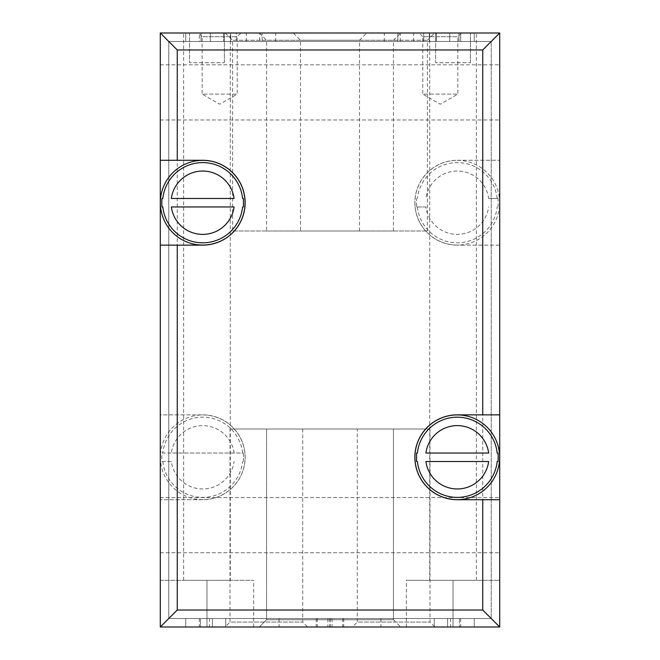<?xml version="1.0" encoding="UTF-8"?>
<svg xmlns="http://www.w3.org/2000/svg" width="660" height="660" viewBox="0 0 660 660"><rect width="100%" height="100%" fill="white"/><g stroke="black" fill="none" stroke-linecap="round" stroke-linejoin="round"><path stroke-width="0.49" stroke-dasharray="3.3 2.47" d="M414.925 202.711A42.355 42.355 0 0 0 478.467 239.398A42.355 42.355 0 0 0 478.467 166.031A42.355 42.355 0 0 0 414.925 202.711M416.551 206.506L416.551 198.924L416.551 206.506A40.903 40.903 0 0 0 416.6 206.959L425.906 206.959A31.663 31.663 0 0 0 488.664 206.959M425.906 206.959L416.6 206.959M497.97 206.959A40.903 40.903 0 0 0 497.97 198.47L488.664 198.47A31.663 31.663 0 0 0 425.906 198.47M488.664 198.47L497.97 198.47M416.6 198.47A40.903 40.903 0 0 0 416.551 198.924M160.355 457.289A42.355 42.355 0 0 0 223.888 493.969A42.355 42.355 0 0 0 223.888 420.601A42.355 42.355 0 0 0 160.355 457.289M243.4 461.53A40.903 40.903 0 0 0 243.449 461.076L243.449 453.494A40.903 40.903 0 0 0 243.4 453.04L162.03 453.04A40.903 40.903 0 0 0 162.03 461.53L171.336 461.53A31.663 31.663 0 0 0 234.094 461.53M171.336 461.53L162.03 461.53M243.449 453.494L243.449 461.076M234.094 453.04A31.663 31.663 0 0 0 171.336 453.04L243.4 453.04M162.03 453.04L171.336 453.04M202.711 499.711L160.289 499.711L202.711 499.711A42.43 42.43 0 0 0 245.14 457.289A42.43 42.43 0 0 0 202.711 414.859L160.289 414.859L160.289 33L499.711 33L482.74 49.97L177.26 49.97L160.289 33L499.711 33L160.289 33L160.289 627L160.289 414.859L202.711 414.859A42.43 42.43 0 0 1 245.14 457.289A42.43 42.43 0 0 1 202.711 499.711M457.289 160.289L499.711 160.289L499.711 33L160.289 33L160.289 627L499.711 627L499.711 245.14L457.289 245.14L499.711 245.14L499.711 160.289L457.289 160.289A42.43 42.43 0 0 0 414.859 202.711A42.43 42.43 0 0 0 457.289 245.14A42.43 42.43 0 0 1 414.859 202.711A42.43 42.43 0 0 1 457.289 160.289M482.74 610.03L177.26 610.03L160.289 627L499.711 627L499.711 580.33L499.711 627L453.04 627L499.711 627L482.74 610.03L482.74 245.14M499.711 33L499.711 627L160.289 627L499.711 627L499.711 33L499.711 627L499.711 33L160.289 33L160.289 627L253.63 627L160.289 627L160.289 33M435.649 33L470.44 33L435.649 33L435.649 62.7L435.649 33M189.56 33L224.35 33L189.56 33L189.56 62.7L189.56 33M198.47 33L240.9 33L198.47 33L202.15 36.671L237.229 36.671L202.15 36.671L202.15 94.099L237.229 94.099L202.15 94.099L219.689 104.222L237.229 94.099L237.229 36.671L240.9 33M419.1 33L461.53 33L419.1 33L422.771 36.671L457.85 36.671L422.771 36.671L422.771 94.099L457.85 94.099L422.771 94.099L440.311 104.222L457.85 94.099L457.85 36.671L461.53 33M225.365 33L366.754 33L225.365 33L232.625 40.26L359.486 40.26L232.625 40.26L232.625 231L359.486 231L232.625 231M293.246 33L434.635 33L293.246 33L300.514 40.26L427.375 40.26L300.514 40.26L300.514 231L427.375 231L300.514 231M259.306 33L400.694 33L259.306 33L266.566 40.26L393.434 40.26L266.566 40.26L266.566 231L393.434 231L266.566 231M259.693 41.489L474.26 41.489L262.111 41.489L262.111 33L262.111 41.489L460.68 41.489L199.32 41.489L199.32 33L474.26 33L185.74 33L397.889 33L199.32 33L199.32 41.489L185.74 41.489L210.301 41.489L185.74 41.489L185.74 33L223.633 33L185.74 33L185.74 41.489L223.633 41.489L185.74 41.489L185.74 33L185.74 41.489L185.74 33L185.74 41.489L259.693 41.489L259.693 33M436.367 33L236.263 33L436.367 33L436.367 41.489L458.956 41.489L429.33 41.489L436.367 41.489L436.367 33M236.263 33L223.633 33L236.263 33L236.263 41.489L429.33 41.489L230.67 41.489L236.263 41.489L236.263 33M206.959 33L183.62 33L206.959 33M453.04 33L476.38 33L453.04 33M352.366 627L434.915 627L352.366 627L357.299 622.066L429.99 622.066L357.299 622.066L357.299 429L429.99 429L357.299 429M225.085 627L307.634 627L225.085 627L230.01 622.066L302.701 622.066L230.01 622.066L230.01 429L302.701 429L230.01 429M259.306 627L400.694 627L259.306 627L400.694 627L259.306 627L266.566 619.74L393.434 619.74L266.566 619.74L266.566 429L393.434 429L266.566 429L393.434 429L266.566 429L266.566 619.74L393.434 619.74L266.566 619.74L259.306 627M327.921 618.511L474.26 618.511L185.74 618.511L225.745 618.511L185.74 618.511L185.74 627L474.26 627L185.74 627L199.32 627L185.74 627L185.74 618.511L185.74 627L185.74 618.511L329.818 618.511L327.921 618.511L327.921 627M200.533 627L279.089 627L200.533 627L200.533 618.511L279.089 618.511L185.74 618.511L185.74 627L185.74 618.511L447.595 618.511L185.74 618.511L185.74 627L185.74 618.511L200.533 618.511L200.533 627M459.467 627L380.911 627L459.467 627L459.467 618.511L380.911 618.511L474.26 618.511L474.26 627L460.68 627L474.26 627L474.26 618.511L474.26 627L474.26 618.511L447.595 618.511L474.26 618.511L474.26 627L474.26 618.511L459.467 618.511L459.467 627M434.255 627L225.745 627L434.255 627L434.255 618.511L474.26 618.511L474.26 627L474.26 618.511L434.255 618.511L434.255 627M453.04 627L406.37 627L453.04 627L453.04 580.33L429.709 580.33L476.38 580.33L406.37 580.33L499.711 580.33L453.04 580.33L453.04 627M499.711 92.4L499.711 119.98L499.711 92.4M499.711 525.17L499.711 497.59L499.711 525.17M160.289 92.4L160.289 119.98L160.289 92.4M160.289 525.17L160.289 497.59L160.289 525.17M491.23 618.511L491.23 41.489L168.77 41.489L168.77 618.511L168.77 41.489L168.77 618.511L168.77 41.489L491.23 41.489L168.77 41.489L491.23 41.489L491.23 618.511L491.23 41.489L491.23 618.511L168.77 618.511L491.23 618.511M499.711 627L160.289 627M230.29 580.33L183.62 580.33L230.29 580.33L230.29 33M160.289 580.33L253.63 580.33L160.289 580.33M474.26 41.489L474.26 33L474.26 41.489M397.889 41.489L397.889 33L397.889 41.489M223.633 41.489L230.67 41.489L223.633 41.489L223.633 33L223.633 41.489M160.289 245.14L202.711 245.14A42.43 42.43 0 0 0 245.14 202.711A42.43 42.43 0 0 0 202.711 160.289L160.289 160.289M499.711 414.859L457.289 414.859A42.43 42.43 0 0 0 414.859 457.289A42.43 42.43 0 0 0 457.289 499.711L499.711 499.711M234.094 198.47L171.336 198.47M171.336 206.959L234.094 206.959M488.664 453.04L425.906 453.04M425.906 461.53L488.664 461.53M224.35 62.7L224.35 33L224.35 62.7L189.56 62.7L224.35 62.7M470.44 62.7L470.44 33L470.44 62.7L435.649 62.7L470.44 62.7M417.392 206.959A40.12 40.12 0 0 0 497.178 206.959M497.178 198.47A40.12 40.12 0 0 0 417.392 198.47M162.822 461.53A40.12 40.12 0 0 0 242.608 461.53M242.608 453.04A40.12 40.12 0 0 0 162.822 453.04M177.26 414.859L177.26 49.97M482.74 160.289L482.74 49.97M177.26 610.03L177.26 499.711M206.959 627L206.959 580.33L206.959 627M316.239 618.511L316.239 627M199.32 618.511L199.32 627M450.557 618.511L450.557 627M460.68 618.511L460.68 627M447.595 618.511L447.595 627L447.595 618.511M225.745 618.511L225.745 627L225.745 618.511M212.404 618.511L212.404 627L212.404 618.511M343.761 618.511L343.761 627M332.079 618.511L332.079 627M209.443 618.511L209.443 627M275.69 41.489L275.69 33M460.68 41.489L460.68 33L460.68 41.489M449.699 41.489L449.699 33L449.699 41.489M210.301 41.489L210.301 33L210.301 41.489M384.31 41.489L384.31 33M201.044 41.489L201.044 33L201.044 41.489M400.307 41.489L400.307 33M413.655 41.489L413.655 33M458.956 41.489L458.956 33L458.956 41.489M429.33 41.489L429.33 33L429.33 41.489M423.736 41.489L423.736 33L423.736 41.489M230.67 41.489L230.67 33L230.67 41.489M246.345 41.489L246.345 33M253.63 627L253.63 580.33M406.37 627L406.37 580.33M183.62 580.33L183.62 33M476.38 580.33L476.38 33M429.709 580.33L429.709 33M329.818 618.511L329.818 627M317.27 618.511L317.27 627M330.182 618.511L330.182 627M342.73 618.511L342.73 627M380.911 618.511L380.911 627M279.089 618.511L279.089 627M393.434 231L393.434 40.26L400.694 33M427.375 231L427.375 40.26L434.635 33M359.486 231L359.486 40.26L366.754 33M393.434 619.74L400.694 627L393.434 619.74L393.434 429L393.434 619.74M302.701 429L302.701 622.066L307.634 627M429.99 429L429.99 622.066L434.915 627M160.289 552.75L499.711 552.75L160.289 552.75M160.289 497.59L499.711 497.59L160.289 497.59M160.289 119.98L499.711 119.98L160.289 119.98M160.289 64.82L499.711 64.82L160.289 64.82"/><path stroke-width="0.99" d="M416.6 461.53L417.392 461.53A40.12 40.12 0 0 0 497.178 461.53L497.97 461.53A40.903 40.903 0 0 0 497.97 453.04L497.178 453.04A40.12 40.12 0 0 0 417.392 453.04L416.6 453.04A40.903 40.903 0 0 0 416.551 453.494L416.551 461.076A40.903 40.903 0 0 0 416.6 461.53L417.392 461.53M499.414 452.892A42.355 42.355 0 0 0 455.087 414.983A42.355 42.355 0 0 0 414.925 457.289A42.355 42.355 0 0 0 459.484 499.587A42.355 42.355 0 0 0 499.414 452.892M417.392 453.04L416.6 453.04M497.97 453.04L497.178 453.04M497.178 461.53L497.97 461.53M488.664 453.04L425.906 453.04A31.663 31.663 0 0 1 488.664 453.04M425.906 461.53L488.664 461.53A31.663 31.663 0 0 1 425.906 461.53M162.03 206.959L162.822 206.959A40.12 40.12 0 0 0 242.608 206.959L243.4 206.959A40.903 40.903 0 0 0 243.449 206.506L243.449 198.924A40.903 40.903 0 0 0 243.4 198.47L242.608 198.47A40.12 40.12 0 0 0 162.822 198.47L162.03 198.47A40.903 40.903 0 0 0 162.03 206.959L162.822 206.959M244.885 198.792A42.355 42.355 0 0 0 200.747 160.405A42.355 42.355 0 0 0 160.355 202.711A42.355 42.355 0 0 0 204.682 245.025A42.355 42.355 0 0 0 244.885 198.792M242.608 206.959L243.4 206.959M162.822 198.47L162.03 198.47M243.4 198.47L242.608 198.47M171.336 206.959L234.094 206.959A31.663 31.663 0 0 1 171.336 206.959M234.094 198.47L171.336 198.47A31.663 31.663 0 0 1 234.094 198.47M160.289 627L177.26 610.03L482.74 610.03L499.711 627L160.289 627L160.289 245.14L202.711 245.14A42.43 42.43 0 0 0 245.14 202.711A42.43 42.43 0 0 0 202.711 160.289L160.289 160.289L160.289 33L177.26 49.97L482.74 49.97L499.711 33L160.289 33M499.711 414.859L457.289 414.859A42.43 42.43 0 0 0 414.859 457.289A42.43 42.43 0 0 0 457.289 499.711L499.711 499.711L499.711 33M499.711 627L499.711 499.711M160.289 160.289L160.289 245.14M243.449 206.506L243.449 198.924M416.551 453.494L416.551 461.076M177.26 610.03L177.26 245.14M482.74 610.03L482.74 499.711M482.74 414.859L482.74 49.97M177.26 160.289L177.26 49.97"/></g></svg>
